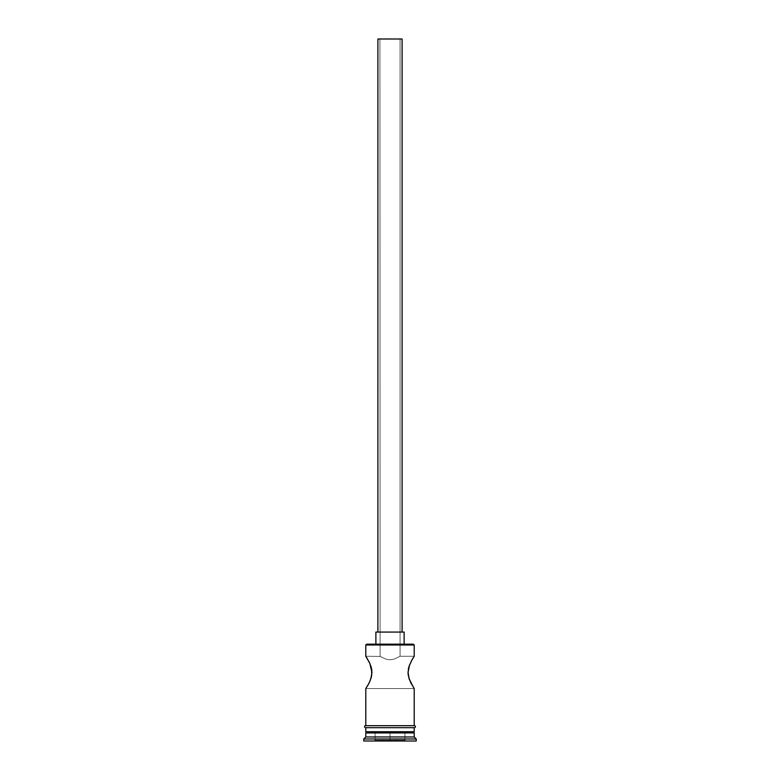 <?xml version="1.0" encoding="UTF-8"?>
<svg xmlns="http://www.w3.org/2000/svg" width="780" height="780" viewBox="0 0 780 780"><rect width="100%" height="100%" fill="white"/><g stroke="black" fill="none" stroke-linecap="round" stroke-linejoin="round"><path stroke-width="0.58" stroke-dasharray="3.9 2.92" d="M409.617 664.716L408.33 669.152L408.33 675.646L410.163 681.418L414.209 688.555L365.791 688.555L370.393 680.101L371.953 672.399L370.383 664.716L365.791 656.273L380.113 656.399L379.918 39L400.081 39L400.081 656.273L393.919 659.217L390 659.812L386.071 659.217L380.113 656.399L386.071 659.217L390 659.812L393.919 659.217L400.081 656.273L414.209 656.273L413.371 657.569L413.985 656.604M377.9 632.073L404.118 632.073L377.9 632.073M375.882 644.173L413.4 644.173L375.882 644.173M370.89 666.11L368.101 659.997M371.66 669.152L371.299 667.495M371.67 675.636L371.904 671.073M369.837 681.418L371.202 677.703M368.667 683.797L369.252 682.656M408.33 675.646L411.898 684.82M408.33 669.152L408.077 673.501M410.173 663.39L412.444 659.061L408.632 667.758M413 731.718L365.791 731.718L413 731.718M365.791 725.673L414.404 725.673L365.791 725.673M414.209 727.682L365.791 727.682L414.209 727.682M414.404 727.682L365.596 727.682L414.404 727.682M363.773 741L416.227 741L363.773 741M390 741L374.264 741L405.736 741L390 741L390 740.191L404.927 740.191L404.927 732.927L390 732.927L390 740.191L390 732.927L404.927 732.927L404.927 740.191L404.927 732.927L404.927 740.191L375.073 740.191L375.073 732.927L390 732.927L390 740.191L390 732.927L375.073 732.927L375.073 740.191L375.073 732.927L375.073 740.191L404.927 740.191L405.736 741L404.927 740.191L405.736 741L390 741L405.736 741L404.927 740.191L374.264 741L375.073 740.191L390 740.191L390 741L390 740.191L375.073 740.191L374.264 741L390 741M363.773 738.982L416.227 738.982L363.773 738.982M414.209 736.963L365.791 736.963L414.209 736.963M365.791 732.927L414.209 732.927L365.791 732.927M365.791 727.682L385.281 727.682L365.791 727.682M367.555 659.071L365.791 656.273L380.123 656.409L379.918 39L400.081 39L377.9 39L402.1 39L380.104 39L400.081 39L400.081 656.273L393.929 659.217L390.01 659.812L386.09 659.227L380.123 656.409L386.09 659.227L390.01 659.812L393.929 659.217L400.081 656.273L414.209 656.273M366.629 657.559L366.015 656.604M413.371 687.268L414.209 688.555L365.791 688.555L367.565 685.756M365.791 644.982L414.209 644.982L365.791 644.982M404.927 732.927L375.073 732.927L404.927 732.927M375.073 740.191L374.264 741L375.073 740.191"/><path stroke-width="1.17" d="M411.372 660.962L414.209 656.273L414.209 644.982L413.4 644.173L366.6 644.173L365.791 644.982L414.209 644.982L365.791 644.982L365.791 656.273L369.827 663.39L371.67 669.152L371.67 675.646L369.944 681.174M402.1 632.073L402.1 39L377.9 39L377.9 632.073L377.9 39L402.1 39L402.1 632.073M404.118 644.173L404.118 632.073L375.882 632.073L375.882 644.173L375.882 632.073L404.118 632.073L404.118 644.173M366.629 657.559L365.791 656.273L365.791 644.982L366.6 644.173L413.4 644.173L414.209 644.982L414.209 656.273M368.716 661.118L369.252 662.161M369.837 663.4L371.953 672.399L370.9 678.688M371.299 667.495L370.89 666.11M371.904 671.073L371.66 669.152M371.953 672.965L371.953 672.409M371.202 677.703L371.67 675.646M369.252 682.656L367.555 685.756L369.252 682.656M368.452 684.197L365.791 688.555L365.791 725.673L365.791 688.555M410.738 682.646L414.209 688.555L414.209 725.673L414.209 688.555L410.29 681.7M413.371 687.268L409.1 678.688L408.047 672.399L409.11 666.11L411.908 659.987M408.973 678.268L408.047 672.399L409.617 664.716M408.077 673.501L408.33 675.636M408.057 671.726L408.047 672.399M408.632 667.758L408.33 669.152M414.209 732.927L413 731.718L414.209 732.927L365.791 732.927L414.209 732.927L414.209 736.963L365.791 736.963L363.773 738.982L416.227 738.982L414.209 736.963L414.209 732.927M367 731.718L365.791 732.927L365.791 736.963L414.209 736.963L416.227 738.982L363.773 738.982L363.773 741L416.227 741L416.227 738.982L416.227 741L363.773 741L363.773 738.982L365.791 736.963L365.791 732.927L367 731.718M414.209 731.718L414.209 727.682L414.209 731.718L365.791 731.718L414.209 731.718M365.791 727.682L365.791 731.718L365.791 727.682M414.404 725.673L365.596 725.673A1.004 1.004 0 0 0 364.582 726.677A1.004 1.004 0 0 0 365.596 727.682L414.404 727.682A1.004 1.004 0 0 0 415.418 726.677A1.004 1.004 0 0 0 414.404 725.673A1.004 1.004 0 0 1 415.418 726.677A1.004 1.004 0 0 1 414.404 727.682L365.596 727.682A1.004 1.004 0 0 1 364.582 726.677A1.004 1.004 0 0 1 365.596 725.673L414.404 725.673M365.791 656.273L367.585 659.11M368.989 661.654L368.667 661.03M370.393 680.092L368.677 683.777M366.015 688.223L367.565 685.737M411.323 683.777L410.914 682.978M412.444 659.061L413.371 657.569M409.607 680.101L409.1 678.688"/></g></svg>
